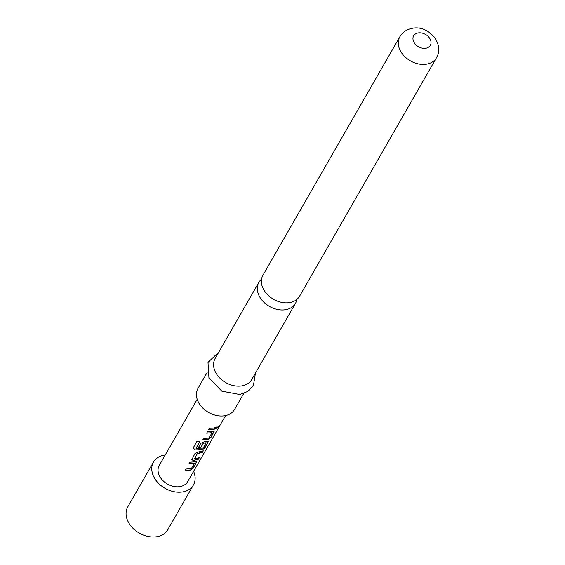 <?xml version="1.0" encoding="UTF-8"?>
<svg xmlns="http://www.w3.org/2000/svg" width="565" height="565" viewBox="0 0 565 565"><rect width="100%" height="100%" fill="white"/><g stroke="black" fill="none" stroke-linecap="round" stroke-linejoin="round"><path stroke-width="0.85" d="M219.587 425.346L219.467 425.728C218.168 427.55 217.511 428.086 217.49 427.317C218.923 425.615 219.587 425.085 219.467 425.728L219.269 425.572C217.977 427.394 217.327 427.917 217.32 427.14M217.412 427.74L217.49 427.317M261.553 279.174A21.103 15.601 29.9 0 0 258.862 282.359A21.103 15.601 29.9 0 0 259.088 295.77A21.103 15.601 29.9 0 0 285.438 309.747A21.103 15.601 29.9 0 0 295.467 303.37A21.103 15.601 29.9 0 0 296.865 299.436M194.311 463.229L189.106 463.759L190.002 462.191L196.712 461.711L193.463 467.954L190.709 470.129L189.148 470.476L185.172 470.603L186.076 469.035L191.316 468.646L194.431 463.434L189.063 463.554M196.606 461.64L193.315 467.764L190.582 469.932L185.136 470.398M203.153 450.623L202.249 452.191L197.496 453.391L194.452 458.78L199.374 457.657L198.477 459.225L193.329 460.461L191.81 459.733L195.01 453.462L198.16 452.049L203.308 450.814L202.404 452.381L197.573 453.596M199.219 457.466L198.322 459.034L193.329 460.461M206.105 442.685L203.308 443.348L200.745 447.805L198.28 447.77L200.865 443.278L204.007 441.858L208.407 441.329L205.166 447.572L202.404 449.754L194.77 449.924L193.244 447.826L197.023 441.244L199.558 441.908L196.104 448.25L203.11 448.094L206.232 442.882L203.231 443.144L200.674 447.6L198.244 447.565M208.301 441.265L205.01 447.381L202.284 449.556L194.77 449.924M211.861 432.663L206.649 433.193L207.553 431.625L214.255 431.137L211.013 437.381L208.259 439.563L206.691 439.909L202.722 440.036L203.619 438.468L208.866 438.073L211.981 432.861L206.613 432.981M214.149 431.074L210.858 437.197L208.132 439.365L202.687 439.831M216.769 426.9L215.865 428.468L212.447 429.52L208.534 429.64M193.604 471.309A23.017 17.021 -150.1 0 1 193.414 485.003A23.017 17.021 -150.1 0 1 182.474 491.96A23.017 17.021 -150.1 0 1 158.327 483.16A23.017 17.021 -150.1 0 1 153.489 462.085A23.017 17.021 -150.1 0 1 164.429 455.122A23.017 17.021 -150.1 0 1 165.213 455.016M193.414 485.003L167.706 529.793A23.017 17.021 -150.1 0 1 156.766 536.75A23.017 17.021 -150.1 0 1 132.62 527.95A23.017 17.021 -150.1 0 1 127.782 506.876L153.489 462.085M225.597 415.579L187.651 481.691A16.371 12.105 -150.1 0 1 179.868 486.642A16.371 12.105 -150.1 0 1 162.699 480.384A16.371 12.105 -150.1 0 1 159.259 465.391L197.206 399.286M199.551 441.703L196.104 448.25M212.546 429.725L208.57 429.845L209.474 428.277L213.443 428.157L216.925 427.091L216.021 428.651L212.546 429.725M263.177 288.651A21.103 15.601 -150.1 0 1 262.951 275.24L399.829 36.782A21.103 15.601 -150.1 0 0 404.272 56.105A21.103 15.601 -150.1 0 0 426.398 64.17A21.103 15.601 -150.1 0 0 436.427 57.792L299.549 296.251A21.103 15.601 -150.1 0 1 289.52 302.628A21.103 15.601 -150.1 0 1 263.177 288.651M243.741 393.473L234.602 409.392A21.103 15.601 -150.1 0 1 224.573 415.776A21.103 15.601 -150.1 0 1 202.44 407.711A21.103 15.601 -150.1 0 1 198.004 388.388L207.143 372.462M295.467 303.37L251.743 379.539A21.103 15.601 -150.1 0 1 241.714 385.916A21.103 15.601 -150.1 0 1 219.58 377.851A21.103 15.601 -150.1 0 1 215.145 358.528L258.862 282.359M197.496 453.391L194.544 458.872M194.77 449.719L193.272 447.635M193.258 460.256L191.789 459.635M425.749 48.244A9.591 7.091 -150.1 0 1 413.771 41.888A9.591 7.091 -150.1 0 1 418.227 32.897A9.591 7.091 -150.1 0 1 430.205 39.246A9.591 7.091 -150.1 0 1 425.749 48.244M436.427 57.792C445.008 43.851 428.432 24.952 412.542 28.25C406.913 29.232 402.675 32.078 399.829 36.782M218.86 352.052L207.998 362.377L208.958 378.034L221.847 391.171L239.737 394.504L247.816 391.453L253.41 385.627L255.458 373.062"/></g></svg>
